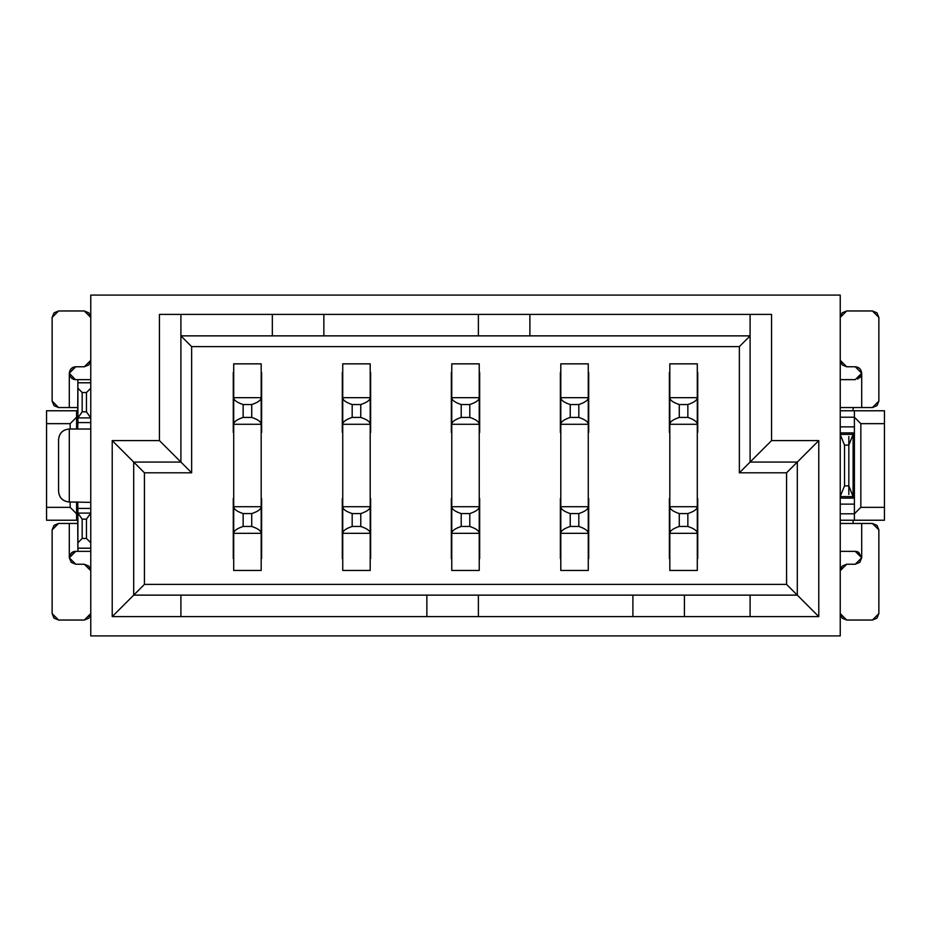 <?xml version="1.0" encoding="UTF-8"?>
<svg xmlns="http://www.w3.org/2000/svg" width="931" height="931" viewBox="0 0 931 931"><rect width="100%" height="100%" fill="white"/><g stroke="black" fill="none" stroke-linecap="round" stroke-linejoin="round"><path stroke-width="1.4" d="M90.761 635.908L840.239 635.908L840.239 295.092L90.761 295.092L90.761 635.908L90.761 295.092L840.239 295.092L840.239 635.908L90.761 635.908M771.555 314.399L771.555 440.607L818.78 440.607L818.78 616.601L112.22 616.601L112.22 440.607L159.445 440.607L159.445 314.399L771.555 314.399L159.445 314.399L159.445 440.607L180.905 462.067L180.905 314.399L180.905 462.067L159.445 440.607L112.22 440.607L112.22 616.601L133.692 595.13L133.692 462.067L112.22 440.607L133.692 462.067L180.905 462.067L191.635 472.797L191.635 346.6L180.905 335.87L191.635 346.6L739.365 346.6L750.095 335.87L739.365 346.6L739.365 472.797L786.579 472.797L797.308 462.067L797.308 595.13L818.78 616.601L818.78 440.607L797.308 462.067L818.78 440.607L771.555 440.607L771.555 314.399M750.095 616.601L750.095 595.13L750.095 616.601L818.78 616.601L797.308 595.13L684.413 595.13L684.413 616.601L684.413 595.13L797.308 595.13L786.579 584.4L144.421 584.4L144.421 472.797L133.692 462.067L144.421 472.797L191.635 472.797L180.905 462.067L133.692 462.067L133.692 595.13L112.22 616.601L180.905 616.601L180.905 595.13L180.905 616.601L750.095 616.601M180.905 595.13L133.692 595.13L144.421 584.4L133.692 595.13L478.383 595.13L478.383 616.601L478.383 595.13L684.413 595.13L180.905 595.13M750.095 462.067L771.555 440.607L750.095 462.067L797.308 462.067L786.579 472.797L786.579 584.4L797.308 595.13L797.308 462.067L750.095 462.067L750.095 314.399L750.095 462.067L739.365 472.797L750.095 462.067M529.89 335.87L478.383 335.87L478.383 314.399L478.383 335.87L272.341 335.87L272.341 314.399L272.341 335.87L180.905 335.87L750.095 335.87L529.89 335.87L529.89 314.399L529.89 335.87M77.89 417.204L76.598 417.204L77.89 417.204M76.598 426.864L77.89 426.864L76.598 426.864M76.598 513.796L77.89 513.796L76.598 513.796L76.598 520.231L77.89 520.231L76.598 520.231L76.598 501.984L76.598 513.796L70.162 507.348L70.162 501.984L70.162 507.348L76.598 513.796M77.89 504.137L76.598 504.137L77.89 504.137M840.239 513.796L854.402 513.796L840.239 513.796M854.402 504.137L840.239 504.137L854.402 504.137M854.402 417.204L840.239 417.204L854.402 417.204L854.402 513.796L860.838 507.348L884.45 507.348L884.45 423.652L860.838 423.652L860.838 507.348L860.838 423.652L854.402 417.204L860.838 423.652L884.45 423.652L884.45 410.769L840.239 410.769L854.402 410.769L854.402 417.204L854.402 410.769L884.45 410.769L884.45 507.348L860.838 507.348L854.402 513.796L854.402 520.231L884.45 520.231L884.45 507.348L884.45 520.231L854.402 520.231L854.402 417.204M840.239 426.864L854.402 426.864L840.239 426.864M77.89 410.769L76.598 410.769L76.598 429.016L76.598 417.204L70.162 423.652L46.55 423.652L46.55 507.348L70.162 507.348L46.55 507.348L46.55 520.231L76.598 520.231L46.55 520.231L46.55 423.652L70.162 423.652L70.162 429.016L70.162 423.652L76.598 417.204L76.598 410.769L46.55 410.769L46.55 423.652L46.55 410.769L77.89 410.769M840.239 520.231L854.402 520.231L840.239 520.231M261.611 432.45L261.611 372.353L261.18 432.45M233.274 498.55L233.274 558.647L233.704 498.55M370.631 432.45L370.631 372.353L370.201 432.45M342.305 498.55L342.305 558.647L342.736 498.55M479.663 432.45L479.663 372.353L479.232 432.45M451.337 498.55L451.337 558.647L451.768 498.55M588.695 432.45L588.695 372.353L588.264 432.45M560.369 498.55L560.369 558.647L560.799 498.55M697.726 432.45L697.726 372.353L697.296 432.45M669.389 498.55L669.389 558.647L669.82 498.55M632.905 616.601L632.905 595.13L632.905 616.601M426.864 616.601L426.864 595.13L426.864 616.601M323.848 314.399L323.848 335.87L323.848 314.399M854.402 433.311L853.11 433.311L854.402 433.311M853.11 435.452L854.402 435.452L853.11 435.452M853.11 495.548L854.402 495.548L853.11 495.548M853.11 497.689L854.402 497.689L853.11 497.689M233.274 372.353L233.274 432.45L233.704 372.353M261.611 558.647L261.611 498.55L261.18 558.647M342.305 372.353L342.305 432.45L342.736 372.353M370.631 558.647L370.631 498.55L370.201 558.647M451.337 372.353L451.337 432.45L451.768 372.353M479.663 558.647L479.663 498.55L479.232 558.647M560.369 372.353L560.369 432.45L560.799 372.353M588.695 558.647L588.695 498.55L588.264 558.647M144.421 584.4L786.579 584.4L786.579 472.797L739.365 472.797L739.365 346.6L191.635 346.6L191.635 472.797L144.421 472.797L144.421 584.4M669.389 372.353L669.389 432.45L669.82 372.353M697.296 498.55L697.296 558.647M697.726 558.647L697.726 498.55M77.89 379.65L90.761 379.65L77.89 379.65L77.89 382.792L90.761 382.792L77.89 382.792L77.89 388.239L82.172 392.533L86.467 392.533L90.761 388.239L86.467 392.533L86.467 411.839L90.761 417.914L77.89 417.914L77.89 422.569L90.761 422.569L77.89 422.569L77.61 429.016L77.89 379.65L75.737 379.65L77.89 379.65M90.656 429.016L69.301 429.016L69.301 501.984L90.761 502.356L69.301 501.984L69.301 429.016L90.656 429.016M77.61 501.984L77.89 508.431L90.761 508.431L77.89 508.431L77.89 513.086L90.761 513.086L86.467 519.161L86.467 538.467L90.761 542.761L86.467 538.467L82.172 538.467L77.89 542.761L77.89 548.208L90.761 548.208L77.89 548.208L77.89 551.35L90.761 551.35L75.737 551.35L77.89 551.35L77.61 501.984M853.11 498.12L840.239 498.12L853.11 498.12L853.11 496.304L853.11 498.12M853.11 496.619L840.239 496.619L853.11 496.619L848.828 485.889L844.533 485.889L840.239 496.409L844.533 485.889L844.533 445.111L840.239 434.591L844.533 445.111L848.828 445.111L853.11 434.381L840.239 434.381L853.11 434.381L853.11 496.619M840.239 434.381L853.11 434.381L840.239 434.381M853.11 434.696L853.11 432.88L840.239 432.88L853.11 432.88L853.11 434.696M853.11 410.769L853.11 407.545L853.11 410.769M859.941 377.625L861.699 373.215C861.163 369.165 859.01 367.023 855.263 366.767L846.675 366.767L842.124 364.882L840.239 360.332L846.675 366.767L855.263 366.767L861.699 373.215L861.699 407.545L872.428 407.545L840.239 407.545L861.699 407.545L861.699 373.215L855.263 379.65L840.239 379.65L855.263 379.65M855.263 551.35L840.239 551.35L855.263 551.35L861.699 557.785L861.699 523.455L840.239 523.455L872.428 523.455L861.699 523.455L861.699 557.785L855.263 564.233L846.675 564.233L840.239 570.668L842.124 566.118L846.675 564.233L855.263 564.233L859.813 562.347L861.699 557.785L858.719 552.362M853.11 523.455L853.11 520.231L853.11 523.455M846.675 620.034L842.124 618.149L840.239 613.587L846.675 620.034L872.428 620.034L878.864 613.587L878.864 529.89L872.428 523.455L876.979 525.34L878.864 529.89L878.864 613.587L876.979 618.149L872.428 620.034L846.675 620.034M872.428 407.545L878.864 401.11L878.864 317.413L872.428 310.966L846.675 310.966L840.239 317.413L842.124 312.851L846.675 310.966L872.428 310.966L876.979 312.851L878.864 317.413L878.864 401.11L876.979 405.66L872.428 407.545M857.719 379.15L861.699 373.215L855.438 366.779M75.295 551.361L69.301 557.774C70 553.491 72.153 551.35 75.737 551.35C72.234 551.42 70.081 553.573 69.301 557.785L75.737 551.35M71.338 377.905L75.399 379.639M75.341 379.639L69.301 373.215C70.023 377.404 72.176 379.545 75.737 379.65C72.199 379.592 70.058 377.451 69.301 373.215L69.301 407.545L77.89 407.545L58.572 407.545L69.301 407.545L69.301 373.215L75.737 366.767C71.99 367.023 69.837 369.165 69.301 373.215L75.271 366.791M86.467 392.533L82.172 392.533L82.172 411.839L86.467 411.839L86.467 392.533M82.172 392.533L77.89 388.239L77.89 417.914L82.172 411.839L82.172 392.533M90.761 417.914L86.467 411.839L82.172 411.839L77.89 417.914L90.761 417.914M58.572 439.746L58.572 491.254C59.2 497.771 62.784 501.355 69.301 501.984C62.738 501.39 59.165 497.817 58.572 491.254L58.572 439.746C59.165 433.183 62.738 429.61 69.301 429.016C62.784 429.645 59.2 433.229 58.572 439.746M77.89 513.086L82.172 519.161L86.467 519.161L90.761 513.086L77.89 513.086L77.89 542.761L82.172 538.467L86.467 538.467L86.467 519.161L82.172 519.161L82.172 538.467L82.172 519.161L77.89 513.086M69.301 523.455L69.301 557.785L69.301 523.455L77.89 523.455L58.572 523.455L69.301 523.455M853.11 496.409L853.11 434.591L848.828 445.111L848.828 485.889L853.11 496.409M844.533 445.111L844.533 485.889L848.828 485.889L848.828 445.111L844.533 445.111M859.662 377.905L861.699 373.389M857.276 551.676L856.241 551.431M858.138 552.036L861.699 557.75M75.737 366.767L84.325 366.767L75.586 366.779M52.136 401.11L58.572 407.545L54.021 405.66L52.136 401.11L52.136 317.413L52.136 401.11M84.325 366.767L90.761 360.332L88.876 364.882L84.325 366.767M90.761 317.413L84.325 310.966L58.572 310.966L52.136 317.413L54.021 312.851L58.572 310.966L84.325 310.966L88.876 312.851L90.761 317.413M52.136 529.89L52.136 613.587L58.572 620.034L84.325 620.034L90.761 613.587L88.876 618.149L84.325 620.034L58.572 620.034L54.021 618.149L52.136 613.587L52.136 529.89L54.021 525.34L58.572 523.455L52.136 529.89M90.761 570.668L84.325 564.233L75.737 564.233L69.301 557.785L71.187 562.347L75.737 564.233L84.325 564.233L88.876 566.118L90.761 570.668M560.799 506.708L560.799 363.846L588.264 363.846L588.264 570.447L560.799 570.447L560.799 506.708L560.799 570.447L588.264 570.447L588.264 533.323L560.799 533.323C560.858 530.833 564.011 528.552 570.238 526.457L570.238 513.575C564 511.491 560.858 509.199 560.799 506.708L588.264 506.708L588.264 424.292L560.799 424.292L560.799 506.708C560.881 509.222 564.023 511.503 570.238 513.575L570.238 526.457C564.023 528.529 560.881 530.81 560.799 533.323L588.264 533.323L588.264 506.708C588.194 509.199 585.052 511.491 578.826 513.575L578.826 526.457C585.052 528.54 588.206 530.833 588.264 533.323C588.183 530.81 585.029 528.529 578.826 526.457L570.238 526.457L578.826 526.457L578.826 513.575L570.238 513.575L578.826 513.575C585.029 511.503 588.183 509.222 588.264 506.708L560.799 506.708M342.736 506.708L342.736 363.846L370.201 363.846L370.201 570.447L342.736 570.447L342.736 506.708L342.736 570.447L370.201 570.447L370.201 533.323L342.736 533.323C342.794 530.833 345.948 528.552 352.174 526.457L352.174 513.575C345.948 511.491 342.794 509.199 342.736 506.708L370.201 506.708L370.201 424.292L342.736 424.292L342.736 506.708C342.817 509.222 345.971 511.503 352.174 513.575L352.174 526.457C345.971 528.529 342.817 530.81 342.736 533.323L370.201 533.323L370.201 506.708C370.142 509.199 366.989 511.491 360.763 513.575L360.763 526.457C367 528.54 370.142 530.833 370.201 533.323C370.119 530.81 366.977 528.529 360.763 526.457L352.174 526.457L360.763 526.457L360.763 513.575L352.174 513.575L360.763 513.575C366.977 511.503 370.119 509.222 370.201 506.708L342.736 506.708M233.704 506.708L233.704 363.846L261.18 363.846L261.18 570.447L233.704 570.447L233.704 506.708L233.704 570.447L261.18 570.447L261.18 533.323L233.704 533.323C233.774 530.833 236.916 528.552 243.142 526.457L243.142 513.575C236.916 511.491 233.762 509.199 233.704 506.708L261.18 506.708L261.18 424.292L233.704 424.292L233.704 506.708C233.786 509.222 236.94 511.503 243.142 513.575L243.142 526.457C236.94 528.529 233.786 530.81 233.704 533.323L261.18 533.323L261.18 506.708C261.111 509.199 257.957 511.491 251.731 513.575L251.731 526.457C257.968 528.54 261.111 530.833 261.18 533.323C261.087 530.81 257.945 528.529 251.731 526.457L243.142 526.457L251.731 526.457L251.731 513.575L243.142 513.575L251.731 513.575C257.945 511.503 261.087 509.222 261.18 506.708L233.704 506.708M479.232 506.708L479.232 570.447L451.768 570.447L451.768 363.846L479.232 363.846L479.232 506.708C479.174 509.199 476.02 511.491 469.794 513.575L469.794 526.457C476.02 528.54 479.174 530.833 479.232 533.323L479.232 363.846L451.768 363.846L451.768 397.677L479.232 397.677C479.174 400.167 476.02 402.448 469.794 404.543L469.794 417.425C476.02 419.509 479.174 421.801 479.232 424.292L451.768 424.292L451.768 506.708L479.232 506.708L451.768 506.708L451.768 570.447L479.232 570.447L479.232 533.323L451.768 533.323C451.826 530.833 454.98 528.552 461.206 526.457L461.206 513.575C454.98 511.491 451.826 509.199 451.768 506.708C451.849 509.222 454.991 511.503 461.206 513.575L469.794 513.575C476.009 511.503 479.151 509.222 479.232 506.708M669.82 506.708L669.82 363.846L697.296 363.846L697.296 570.447L669.82 570.447L669.82 506.708L669.82 570.447L697.296 570.447L697.296 533.323L669.82 533.323C669.889 530.833 673.043 528.552 679.269 526.457L679.269 513.575C673.032 511.491 669.889 509.199 669.82 506.708L697.296 506.708L697.296 424.292L669.82 424.292L669.82 506.708C669.913 509.222 673.055 511.503 679.269 513.575L679.269 526.457C673.055 528.529 669.913 530.81 669.82 533.323L697.296 533.323L697.296 506.708C697.226 509.199 694.084 511.491 687.858 513.575L687.858 526.457C694.084 528.54 697.238 530.833 697.296 533.323C697.214 530.81 694.061 528.529 687.858 526.457L679.269 526.457L687.858 526.457L687.858 513.575L679.269 513.575L687.858 513.575C694.061 511.503 697.214 509.222 697.296 506.708L669.82 506.708M570.238 417.425L570.238 404.543C564 402.46 560.858 400.167 560.799 397.677L560.799 424.292C560.858 421.801 564.011 419.509 570.238 417.425C564.023 419.497 560.881 421.778 560.799 424.292L588.264 424.292L588.264 363.846L560.799 363.846L560.799 397.677L588.264 397.677C588.206 400.167 585.052 402.448 578.826 404.543L578.826 417.425C585.052 419.509 588.206 421.801 588.264 424.292C588.183 421.778 585.029 419.497 578.826 417.425L570.238 417.425L578.826 417.425L578.826 404.543L570.238 404.543L570.238 417.425M352.174 417.425L352.174 404.543C345.948 402.46 342.794 400.167 342.736 397.677L342.736 424.292C342.806 421.801 345.948 419.509 352.174 417.425C345.971 419.497 342.817 421.778 342.736 424.292L370.201 424.292L370.201 363.846L342.736 363.846L342.736 397.677L370.201 397.677C370.142 400.167 366.989 402.448 360.763 404.543L360.763 417.425C367 419.509 370.142 421.801 370.201 424.292C370.119 421.778 366.977 419.497 360.763 417.425L352.174 417.425L360.763 417.425L360.763 404.543L352.174 404.543L352.174 417.425M243.142 417.425L243.142 404.543C236.916 402.46 233.762 400.167 233.704 397.677L233.704 424.292C233.774 421.801 236.916 419.509 243.142 417.425C236.94 419.497 233.786 421.778 233.704 424.292L261.18 424.292L261.18 363.846L233.704 363.846L233.704 397.677L261.18 397.677C261.111 400.167 257.957 402.448 251.731 404.543L251.731 417.425C257.968 419.509 261.111 421.801 261.18 424.292C261.087 421.778 257.945 419.497 251.731 417.425L243.142 417.425L251.731 417.425L251.731 404.543L243.142 404.543L243.142 417.425M679.269 417.425L679.269 404.543C673.032 402.46 669.889 400.167 669.82 397.677L669.82 424.292C669.889 421.801 673.043 419.509 679.269 417.425C673.055 419.497 669.913 421.778 669.82 424.292L697.296 424.292L697.296 363.846L669.82 363.846L669.82 397.677L697.296 397.677C697.226 400.167 694.084 402.448 687.858 404.543L687.858 417.425C694.084 419.509 697.238 421.801 697.296 424.292C697.214 421.778 694.061 419.497 687.858 417.425L679.269 417.425L687.858 417.425L687.858 404.543L679.269 404.543L679.269 417.425M461.206 417.425L461.206 404.543C454.98 402.46 451.826 400.167 451.768 397.677L451.768 424.292C451.826 421.801 454.98 419.509 461.206 417.425L469.794 417.425L469.794 404.543C476.009 402.471 479.151 400.19 479.232 397.677L451.768 397.677C451.849 400.19 454.991 402.471 461.206 404.543L469.794 404.543L461.206 404.543L461.206 417.425C454.991 419.497 451.849 421.778 451.768 424.292L479.232 424.292C479.151 421.778 476.009 419.497 469.794 417.425L461.206 417.425M588.264 397.677L560.799 397.677C560.881 400.19 564.023 402.471 570.238 404.543L578.826 404.543C585.029 402.471 588.183 400.19 588.264 397.677M370.201 397.677L342.736 397.677C342.817 400.19 345.971 402.471 352.174 404.543L360.763 404.543C366.977 402.471 370.119 400.19 370.201 397.677M261.18 397.677L233.704 397.677C233.786 400.19 236.94 402.471 243.142 404.543L251.731 404.543C257.945 402.471 261.087 400.19 261.18 397.677M469.794 513.575L461.206 513.575L461.206 526.457L469.794 526.457L469.794 513.575M451.768 533.323L479.232 533.323C479.151 530.81 476.009 528.529 469.794 526.457L461.206 526.457C454.991 528.529 451.849 530.81 451.768 533.323M697.296 397.677L669.82 397.677C669.913 400.19 673.055 402.471 679.269 404.543L687.858 404.543C694.061 402.471 697.214 400.19 697.296 397.677M848.828 494.477L848.828 485.889L848.828 494.477M848.828 445.111L848.828 436.523L848.828 445.111"/></g></svg>
